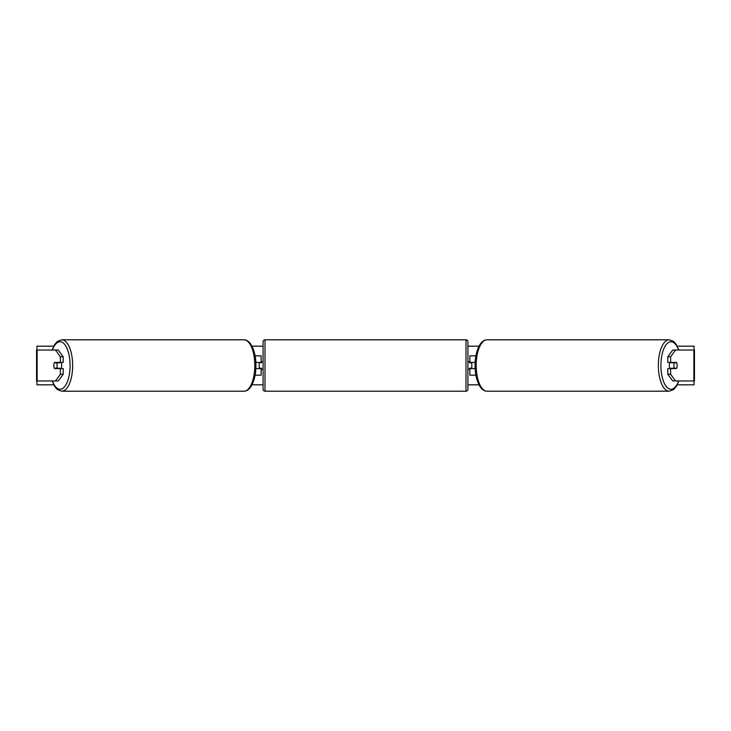 <?xml version="1.0" encoding="UTF-8"?>
<svg xmlns="http://www.w3.org/2000/svg" width="731" height="731" viewBox="0 0 731 731"><rect width="100%" height="100%" fill="white"/><g stroke="black" fill="none" stroke-linecap="round" stroke-linejoin="round"><path stroke-width="1.1" d="M255.082 375.158L261.141 375.158L261.141 368.588L255.841 368.588M261.141 362.795L261.141 355.842L255.082 355.842M259.213 362.412L261.524 362.795L261.524 361.635L263.078 361.635M259.213 362.795L259.213 368.588M255.841 362.412L261.141 362.412M63.186 356.737L60.381 356.737L55.483 350.039L58.279 350.039L63.186 356.737L63.186 362.412L54.505 362.412A3.865 1.636 -90 0 0 53.847 365.5A3.865 1.636 -90 0 0 54.505 368.588L60.381 368.588L60.381 374.263L63.186 374.263L63.186 368.588L60.381 368.588M63.186 374.263L58.279 380.961L36.55 380.961L36.55 350.039L55.483 350.039M60.381 362.412L60.381 356.737M55.483 380.961L60.381 374.263M667.814 356.737L667.814 362.412L676.495 362.412A3.865 1.636 -90 0 1 677.153 365.5A3.865 1.636 -90 0 1 676.495 368.588L670.619 368.588L670.619 374.263L667.814 374.263L672.721 380.961L694.45 380.961L694.45 350.039L672.721 350.039L667.814 356.737L670.619 356.737L675.517 350.039M667.814 374.263L667.814 368.588L670.619 368.588M670.619 362.412L670.619 356.737M675.517 380.961L670.619 374.263M475.918 375.158L469.859 375.158L469.859 368.588L475.159 368.588M469.859 362.795L469.859 355.842L475.918 355.842M471.787 362.412L471.787 368.588M475.159 362.412L469.859 362.412M265.006 339.796L265.006 391.204A1.928 1.928 0 0 1 263.078 389.267L263.078 341.733A1.928 1.928 0 0 1 265.006 339.796L465.994 339.796A1.928 1.928 0 0 1 467.922 341.733L467.922 389.267A1.928 1.928 0 0 1 465.994 391.204L465.994 339.796M265.006 391.204L465.994 391.204M263.078 369.365L261.524 369.365L261.524 368.205L259.213 368.205M467.922 369.365L469.476 369.365L469.476 368.205L471.787 368.205M471.787 362.795L469.476 362.795L469.476 361.635L467.922 361.635M61.011 362.412A3.865 1.636 90 0 1 61.669 365.5A3.865 1.636 90 0 1 61.011 368.588M56.643 368.205L54.313 368.205A3.865 1.636 90 0 1 53.847 365.5A3.865 1.636 90 0 1 54.313 362.795L56.643 362.795A3.865 1.636 90 0 1 57.119 365.5A3.865 1.636 90 0 1 56.643 368.205L59.796 368.205A3.865 1.636 90 0 1 59.613 368.588M59.613 362.412A3.865 1.636 90 0 1 59.796 362.795L56.643 362.795M53.728 384.826L36.961 384.826L36.961 380.961M36.961 350.039L36.961 346.174L53.728 346.174M694.039 380.961L694.039 384.826L677.272 384.826M478.997 384.826L467.922 384.826M263.078 384.826L252.003 384.826M694.039 350.039L694.039 346.174L677.272 346.174M478.997 346.174L467.922 346.174M263.078 346.174L252.003 346.174M669.989 362.412A3.865 1.636 90 0 0 669.331 365.5A3.865 1.636 90 0 0 669.989 368.588M677.153 365.5A3.865 1.636 90 0 0 676.687 362.795L674.357 362.795A3.865 1.636 90 0 0 673.881 365.5A3.865 1.636 90 0 0 674.357 368.205L676.687 368.205A3.865 1.636 90 0 0 677.153 365.5M674.357 362.795L671.204 362.795A3.865 1.636 90 0 1 671.387 362.412M674.357 368.205L671.204 368.205A3.865 1.636 90 0 0 671.387 368.588M37.126 380.961L37.126 350.039M693.874 380.961L693.874 350.039M52.404 380.961A23.767 10.042 -90 0 0 63.515 387.795A23.767 10.042 -90 0 0 70.085 365.5A23.767 10.042 -90 0 0 63.515 343.204A23.767 10.042 -90 0 0 52.404 350.039M72.652 365.5A25.704 10.864 90 0 1 61.788 391.204L243.944 391.204A25.704 10.864 -90 0 0 254.808 365.5A25.704 10.864 -90 0 0 243.944 339.796L61.788 339.796A25.704 10.864 90 0 1 72.652 365.5M678.596 380.961A23.767 10.042 -90 0 1 667.485 387.795A23.767 10.042 -90 0 1 660.915 365.5A23.767 10.042 -90 0 1 667.485 343.204A23.767 10.042 -90 0 1 678.596 350.039M669.212 339.796A25.704 10.864 90 0 0 658.348 365.5A25.704 10.864 90 0 0 669.212 391.204L487.056 391.204A25.704 10.864 -90 0 1 476.192 365.5A25.704 10.864 -90 0 1 487.056 339.796L669.212 339.796L673.461 341.331L676.239 344.402L678.889 350.039M52.111 380.961L54.761 386.598L57.539 389.669L61.788 391.204M243.944 339.796C246.539 339.805 248.878 341.34 250.961 344.402C254.306 350.14 255.96 357.167 255.923 365.5C255.96 373.833 254.306 380.86 250.961 386.598C248.878 389.66 246.539 391.195 243.944 391.204M52.111 350.039L54.761 344.402L57.539 341.331L61.788 339.796M487.056 391.204C484.461 391.195 482.122 389.66 480.039 386.598C476.694 380.86 475.04 373.833 475.077 365.5C475.04 357.167 476.694 350.14 480.039 344.402C482.122 341.34 484.461 339.805 487.056 339.796M678.889 380.961L676.239 386.598L673.461 389.669L669.212 391.204"/></g></svg>
